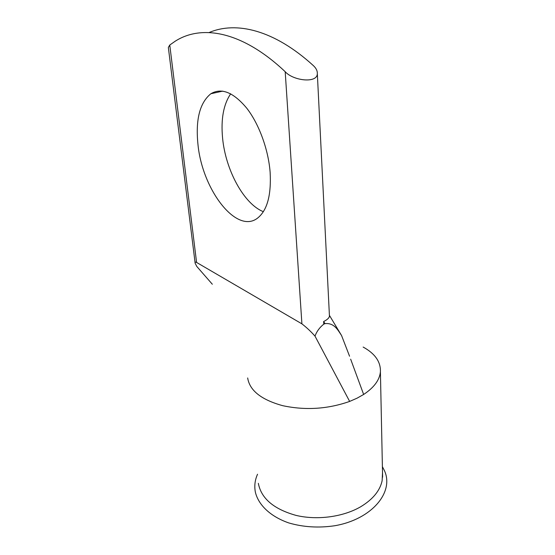 <?xml version="1.0" encoding="UTF-8"?>
<svg xmlns="http://www.w3.org/2000/svg" width="555" height="555" viewBox="0 0 555 555"><rect width="100%" height="100%" fill="white"/><g stroke="black" fill="none" stroke-linecap="round" stroke-linejoin="round"><path stroke-width="0.83" d="M263.375 211.677C244.04 204.136 225.594 170.232 222.59 138.126C220.793 119.172 223.499 104.402 230.693 93.816M270.132 172.265C268.384 149.67 259.136 124.216 246.864 108.336C233.523 92.317 221.521 87.454 210.851 93.746C199.745 102.786 195.45 119.679 197.962 144.432C202.263 189.754 236.631 234.779 257.693 218.011C267.232 210.317 271.374 195.069 270.132 172.265M382.402 466.679L384.4 470.571C394.362 491.862 372.245 519.251 334.741 525.745C318.605 528.11 303.266 527.167 288.746 522.921C270.521 516.594 258.415 505.008 255.376 492.202C254.183 486.09 254.905 480.096 257.541 474.227M382.52 472.555L382.131 480.72C379.974 490.675 372.911 499.306 360.937 506.611C343.503 516.899 317.384 520.493 296.044 515.394C273.733 509.129 261.162 498.439 258.346 483.322M363.143 347.055C375.041 353.597 380.799 361.839 380.404 371.794C379.627 380.008 374.035 387.563 363.643 394.466L357.08 398.171L349.65 401.418L315.004 336.129C310.869 331.481 306.506 327.388 301.906 323.849L285.194 71.713C293.213 80.843 317.626 83.687 317.321 73.482C317.418 70.769 316.093 68.147 313.346 65.601C274.142 29.824 236.125 21.014 209.124 32.537M195.069 262.564L168.345 47.473L169.768 45.024L196.581 262.432C195.249 261.828 194.77 262.099 195.152 263.23L196.761 266.414L212.329 284.236M349.567 356.234L341.561 335.525C337.919 330.19 334.36 322.698 325.05 323.62L323.766 324.162C319.611 327.478 316.69 331.467 315.004 336.129M325.05 323.62L323.627 321.546C327.2 319.77 329.143 317.987 329.448 316.19L317.321 73.475M285.194 71.713C242.105 30.997 201.527 24.295 175.165 41.236L169.768 45.024M196.581 262.432L301.906 323.849M350.656 359.182L363.643 394.459M349.65 401.418C327.783 409.118 305.465 410.54 282.703 405.677C261.301 399.767 249.625 390.526 247.669 377.948M323.627 321.546L323.766 324.162M210.851 93.746L222.708 91.124M382.541 473.436L382.131 480.72M380.404 371.794L382.617 477.147M341.561 335.525L329.406 315.337"/></g></svg>
